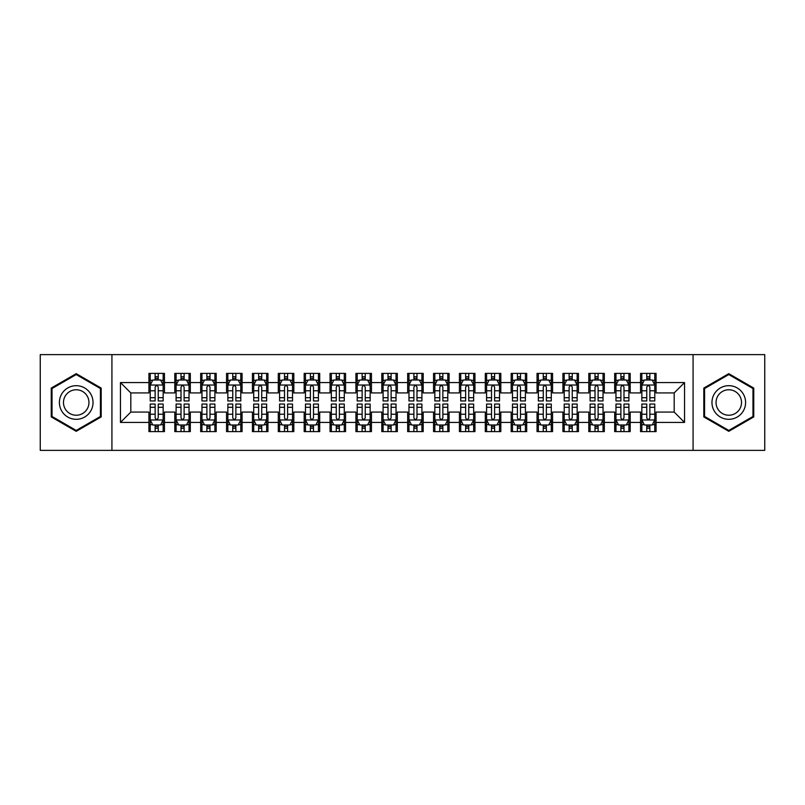 <?xml version="1.0" encoding="UTF-8"?>
<svg xmlns="http://www.w3.org/2000/svg" width="805" height="805" viewBox="0 0 805 805"><rect width="100%" height="100%" fill="white"/><g stroke="black" fill="none" stroke-linecap="round" stroke-linejoin="round"><path stroke-width="1.21" d="M693.075 450.367L764.75 450.367L764.75 354.633L693.075 354.633L693.075 450.367L111.925 450.367L111.925 354.633L40.25 354.633L40.25 450.367L111.925 450.367M693.075 354.633L111.925 354.633M120.458 422.424L120.458 382.576L148.925 382.576L148.925 392.931L130.812 392.931L130.812 412.069L120.458 422.424L148.925 422.424L148.925 431.611L164.451 431.611L164.451 422.424L174.796 422.424L174.796 431.611L190.322 431.611L190.322 422.424L200.676 422.424L200.676 431.611L216.203 431.611L216.203 422.424L226.547 422.424L226.547 431.611L242.074 431.611L242.074 422.424L252.428 422.424L252.428 431.611L267.954 431.611L267.954 422.424L278.299 422.424L278.299 431.611L293.825 431.611L293.825 422.424L304.179 422.424L304.179 431.611L319.696 431.611L319.696 422.424L330.05 422.424L330.05 431.611L345.576 431.611L345.576 422.424L355.921 422.424L355.921 431.611L371.447 431.611L371.447 422.424L381.801 422.424L381.801 431.611L397.328 431.611L397.328 422.424L407.672 422.424L407.672 431.611L423.199 431.611L423.199 422.424L433.553 422.424L433.553 431.611L449.079 431.611L449.079 422.424L459.424 422.424L459.424 431.611L474.95 431.611L474.95 422.424L485.304 422.424L485.304 431.611L500.821 431.611L500.821 422.424L511.175 422.424L511.175 431.611L526.701 431.611L526.701 422.424L537.046 422.424L537.046 431.611L552.572 431.611L552.572 422.424L562.926 422.424L562.926 431.611L578.453 431.611L578.453 422.424L588.797 422.424L588.797 431.611L604.324 431.611L604.324 422.424L614.678 422.424L614.678 431.611L630.204 431.611L630.204 422.424L640.549 422.424L640.549 431.611L656.075 431.611L656.075 412.069L674.188 412.069L674.188 392.931L656.075 392.931L656.075 382.576L684.542 382.576L684.542 422.424L656.075 422.424M656.075 382.576L656.075 373.389L640.549 373.389L640.549 382.576L630.204 382.576L630.204 373.389L614.678 373.389L614.678 382.576L604.324 382.576L604.324 373.389L588.797 373.389L588.797 382.576L578.453 382.576L578.453 373.389L562.926 373.389L562.926 382.576L552.572 382.576L552.572 373.389L537.046 373.389L537.046 382.576L526.701 382.576L526.701 373.389L511.175 373.389L511.175 382.576L500.821 382.576L500.821 373.389L485.304 373.389L485.304 382.576L474.95 382.576L474.95 373.389L459.424 373.389L459.424 382.576L449.079 382.576L449.079 373.389L433.553 373.389L433.553 382.576L423.199 382.576L423.199 373.389L407.672 373.389L407.672 382.576L397.328 382.576L397.328 373.389L381.801 373.389L381.801 382.576L371.447 382.576L371.447 373.389L355.921 373.389L355.921 382.576L345.576 382.576L345.576 373.389L330.05 373.389L330.05 382.576L319.696 382.576L319.696 373.389L304.179 373.389L304.179 382.576L293.825 382.576L293.825 373.389L278.299 373.389L278.299 382.576L267.954 382.576L267.954 373.389L252.428 373.389L252.428 382.576L242.074 382.576L242.074 373.389L226.547 373.389L226.547 382.576L216.203 382.576L216.203 373.389L200.676 373.389L200.676 382.576L190.322 382.576L190.322 373.389L174.796 373.389L174.796 382.576L164.451 382.576L164.451 373.389L148.925 373.389L148.925 382.576M630.204 422.424L630.204 412.069L640.549 412.069L640.549 422.424M684.542 382.576L674.188 392.931M604.324 422.424L604.324 412.069L614.678 412.069L614.678 422.424M640.549 382.576L640.549 392.931L630.204 392.931L630.204 382.576M578.453 422.424L578.453 412.069L588.797 412.069L588.797 422.424M614.678 382.576L614.678 392.931L604.324 392.931L604.324 382.576M552.572 422.424L552.572 412.069L562.926 412.069L562.926 422.424M588.797 382.576L588.797 392.931L578.453 392.931L578.453 382.576M526.701 422.424L526.701 412.069L537.046 412.069L537.046 422.424M562.926 382.576L562.926 392.931L552.572 392.931L552.572 382.576M500.821 422.424L500.821 412.069L511.175 412.069L511.175 422.424M537.046 382.576L537.046 392.931L526.701 392.931L526.701 382.576M474.95 422.424L474.95 412.069L485.304 412.069L485.304 422.424M511.175 382.576L511.175 392.931L500.821 392.931L500.821 382.576M449.079 422.424L449.079 412.069L459.424 412.069L459.424 422.424M485.304 382.576L485.304 392.931L474.95 392.931L474.95 382.576M423.199 422.424L423.199 412.069L433.553 412.069L433.553 422.424M459.424 382.576L459.424 392.931L449.079 392.931L449.079 382.576M397.328 422.424L397.328 412.069L407.672 412.069L407.672 422.424M433.553 382.576L433.553 392.931L423.199 392.931L423.199 382.576M371.447 422.424L371.447 412.069L381.801 412.069L381.801 422.424M407.672 382.576L407.672 392.931L397.328 392.931L397.328 382.576M345.576 422.424L345.576 412.069L355.921 412.069L355.921 422.424M381.801 382.576L381.801 392.931L371.447 392.931L371.447 382.576M319.696 422.424L319.696 412.069L330.05 412.069L330.05 422.424M355.921 382.576L355.921 392.931L345.576 392.931L345.576 382.576M293.825 422.424L293.825 412.069L304.179 412.069L304.179 422.424M330.05 382.576L330.05 392.931L319.696 392.931L319.696 382.576M267.954 422.424L267.954 412.069L278.299 412.069L278.299 422.424M304.179 382.576L304.179 392.931L293.825 392.931L293.825 382.576M242.074 422.424L242.074 412.069L252.428 412.069L252.428 422.424M278.299 382.576L278.299 392.931L267.954 392.931L267.954 382.576M216.203 422.424L216.203 412.069L226.547 412.069L226.547 422.424M252.428 382.576L252.428 392.931L242.074 392.931L242.074 382.576M190.322 422.424L190.322 412.069L200.676 412.069L200.676 422.424M226.547 382.576L226.547 392.931L216.203 392.931L216.203 382.576M164.451 422.424L164.451 412.069L174.796 412.069L174.796 422.424M200.676 382.576L200.676 392.931L190.322 392.931L190.322 382.576M130.812 412.069L148.925 412.069L148.925 422.424M174.796 382.576L174.796 392.931L164.451 392.931L164.451 382.576M640.549 379.859L641.847 379.859M654.777 379.859L656.075 379.859M614.678 379.859L615.966 379.859M628.906 379.859L630.204 379.859M588.797 379.859L590.095 379.859M603.036 379.859L604.324 379.859M562.926 379.859L564.214 379.859M577.155 379.859L578.453 379.859M537.046 379.859L538.344 379.859M551.284 379.859L552.572 379.859M511.175 379.859L512.473 379.859M525.403 379.859L526.701 379.859M485.304 379.859L486.592 379.859M499.533 379.859L500.821 379.859M459.424 379.859L460.722 379.859M473.652 379.859L474.95 379.859M433.553 379.859L434.841 379.859M447.781 379.859L449.079 379.859M407.672 379.859L408.97 379.859M421.911 379.859L423.199 379.859M381.801 379.859L383.089 379.859M396.03 379.859L397.328 379.859M355.921 379.859L357.219 379.859M370.159 379.859L371.447 379.859M330.05 379.859L331.348 379.859M344.278 379.859L345.576 379.859M304.179 379.859L305.467 379.859M318.408 379.859L319.696 379.859M278.299 379.859L279.597 379.859M292.527 379.859L293.825 379.859M252.428 379.859L253.716 379.859M266.656 379.859L267.954 379.859M226.547 379.859L227.845 379.859M240.786 379.859L242.074 379.859M200.676 379.859L201.964 379.859M214.905 379.859L216.203 379.859M174.796 379.859L176.094 379.859M189.034 379.859L190.322 379.859M148.925 379.859L150.223 379.859M163.153 379.859L164.451 379.859M148.925 425.141L150.223 425.141M163.153 425.141L164.451 425.141M174.796 425.141L176.094 425.141M189.034 425.141L190.322 425.141M200.676 425.141L201.964 425.141M214.905 425.141L216.203 425.141M226.547 425.141L227.845 425.141M240.786 425.141L242.074 425.141M252.428 425.141L253.716 425.141M266.656 425.141L267.954 425.141M278.299 425.141L279.597 425.141M292.527 425.141L293.825 425.141M304.179 425.141L305.467 425.141M318.408 425.141L319.696 425.141M330.05 425.141L331.348 425.141M344.278 425.141L345.576 425.141M355.921 425.141L357.219 425.141M370.159 425.141L371.447 425.141M381.801 425.141L383.089 425.141M396.03 425.141L397.328 425.141M407.672 425.141L408.97 425.141M421.911 425.141L423.199 425.141M433.553 425.141L434.841 425.141M447.781 425.141L449.079 425.141M459.424 425.141L460.722 425.141M473.652 425.141L474.95 425.141M485.304 425.141L486.592 425.141M499.533 425.141L500.821 425.141M511.175 425.141L512.473 425.141M525.403 425.141L526.701 425.141M537.046 425.141L538.344 425.141M551.284 425.141L552.572 425.141M562.926 425.141L564.214 425.141M577.155 425.141L578.453 425.141M588.797 425.141L590.095 425.141M603.036 425.141L604.324 425.141M614.678 425.141L615.966 425.141M628.906 425.141L630.204 425.141M640.549 425.141L641.847 425.141M654.777 425.141L656.075 425.141M120.458 382.576L130.812 392.931M674.188 412.069L684.542 422.424M101.189 388.08L76.213 373.671L51.248 388.08L51.248 416.92L76.213 431.329L101.189 416.92L101.189 388.08M703.812 388.08L703.812 416.92L728.787 431.329L753.752 416.92L753.752 388.08L728.787 373.671L703.812 388.08M158.243 376.75L155.134 376.75M163.153 397.7L158.243 397.7L158.243 400.95L163.153 400.95L163.153 385.162L160.567 379.99L152.809 379.99L150.223 385.162L150.223 400.95L155.134 400.95L155.134 397.7L150.223 397.7M150.223 385.162L150.223 373.389M163.153 385.162L163.153 373.389M155.134 379.99L155.134 373.389M158.243 373.389L158.243 379.99M158.243 397.7L158.243 387.104C157.206 385.112 156.17 385.112 155.134 387.104L155.134 397.7M158.243 379.859L155.134 379.859M155.134 428.25L158.243 428.25M150.223 407.3L155.134 407.3L155.134 404.05L150.223 404.05L150.223 419.838L152.809 425.01L160.567 425.01L163.153 419.838L163.153 404.05L158.243 404.05L158.243 407.3L163.153 407.3M163.153 419.838L163.153 431.611M150.223 419.838L150.223 431.611M158.243 425.01L158.243 431.611M155.134 431.611L155.134 425.01M155.134 407.3L155.134 417.896C156.17 419.888 157.206 419.888 158.243 417.896L158.243 407.3M155.134 425.141L158.243 425.141M184.114 376.75L181.014 376.75M189.034 397.7L184.114 397.7L184.114 400.95L189.034 400.95L189.034 385.162L186.448 379.99L178.68 379.99L176.094 385.162L176.094 400.95L181.014 400.95L181.014 397.7L176.094 397.7M176.094 385.162L176.094 373.389M189.034 385.162L189.034 373.389M181.014 379.99L181.014 373.389M184.114 373.389L184.114 379.99M184.114 397.7L184.114 387.104C183.077 385.112 182.051 385.112 181.014 387.104L181.014 397.7M184.114 379.859L181.014 379.859M209.994 376.75L206.885 376.75M214.905 397.7L209.994 397.7L209.994 400.95L214.905 400.95L214.905 385.162L212.319 379.99L204.561 379.99L201.964 385.162L201.964 400.95L206.885 400.95L206.885 397.7L201.964 397.7M201.964 385.162L201.964 373.389M214.905 385.162L214.905 373.389M206.885 379.99L206.885 373.389M209.994 373.389L209.994 379.99M209.994 397.7L209.994 387.104C208.958 385.112 207.921 385.112 206.885 387.104L206.885 397.7M209.994 379.859L206.885 379.859M181.014 428.25L184.114 428.25M176.094 407.3L181.014 407.3L181.014 404.05L176.094 404.05L176.094 419.838L178.68 425.01L186.448 425.01L189.034 419.838L189.034 404.05L184.114 404.05L184.114 407.3L189.034 407.3M189.034 419.838L189.034 431.611M176.094 419.838L176.094 431.611M184.114 425.01L184.114 431.611M181.014 431.611L181.014 425.01M181.014 407.3L181.014 417.896C182.041 419.888 183.077 419.888 184.114 417.896L184.114 407.3M181.014 425.141L184.114 425.141M206.885 428.25L209.994 428.25M201.964 407.3L206.885 407.3L206.885 404.05L201.964 404.05L201.964 419.838L204.561 425.01L212.319 425.01L214.905 419.838L214.905 404.05L209.994 404.05L209.994 407.3L214.905 407.3M214.905 419.838L214.905 431.611M201.964 419.838L201.964 431.611M209.994 425.01L209.994 431.611M206.885 431.611L206.885 425.01M206.885 407.3L206.885 417.896C207.921 419.888 208.958 419.888 209.994 417.896L209.994 407.3M206.885 425.141L209.994 425.141M90.784 394.088A16.814 16.814 0 0 0 67.811 387.94A16.814 16.814 0 0 0 61.653 410.912A16.814 16.814 0 0 0 84.626 417.06A16.814 16.814 0 0 0 90.784 394.088M87.242 396.13A12.729 12.729 0 0 0 69.854 391.472A12.729 12.729 0 0 0 65.185 408.87A12.729 12.729 0 0 0 82.583 413.529A12.729 12.729 0 0 0 87.242 396.13M76.213 430.434L52.023 416.467L52.023 388.533L76.213 374.567L100.414 388.533L100.414 416.467L76.213 430.434M743.347 394.088A16.814 16.814 0 0 0 720.374 387.94A16.814 16.814 0 0 0 714.216 410.912A16.814 16.814 0 0 0 737.189 417.06A16.814 16.814 0 0 0 743.347 394.088M739.815 396.13A12.729 12.729 0 0 0 722.417 391.472A12.729 12.729 0 0 0 717.758 408.87A12.729 12.729 0 0 0 735.146 413.529A12.729 12.729 0 0 0 739.815 396.13M728.787 430.434L704.586 416.467L704.586 388.533L728.787 374.567L752.977 388.533L752.977 416.467L728.787 430.434M235.865 376.75L232.756 376.75M240.786 397.7L235.865 397.7L235.865 400.95L240.786 400.95L240.786 385.162L238.189 379.99L230.431 379.99L227.845 385.162L227.845 400.95L232.756 400.95L232.756 397.7L227.845 397.7M227.845 385.162L227.845 373.389M240.786 385.162L240.786 373.389M232.756 379.99L232.756 373.389M235.865 373.389L235.865 379.99M235.865 397.7L235.865 387.104C234.829 385.112 233.792 385.112 232.756 387.104L232.756 397.7M235.865 379.859L232.756 379.859M261.736 376.75L258.636 376.75M266.656 397.7L261.736 397.7L261.736 400.95L266.656 400.95L266.656 385.162L264.07 379.99L256.302 379.99L253.716 385.162L253.716 400.95L258.636 400.95L258.636 397.7L253.716 397.7M253.716 385.162L253.716 373.389M266.656 385.162L266.656 373.389M258.636 379.99L258.636 373.389M261.736 373.389L261.736 379.99M261.736 397.7L261.736 387.104C260.709 385.112 259.673 385.112 258.636 387.104L258.636 397.7M261.736 379.859L258.636 379.859M232.756 428.25L235.865 428.25M227.845 407.3L232.756 407.3L232.756 404.05L227.845 404.05L227.845 419.838L230.431 425.01L238.189 425.01L240.786 419.838L240.786 404.05L235.865 404.05L235.865 407.3L240.786 407.3M240.786 419.838L240.786 431.611M227.845 419.838L227.845 431.611M235.865 425.01L235.865 431.611M232.756 431.611L232.756 425.01M232.756 407.3L232.756 417.896C233.792 419.888 234.829 419.888 235.865 417.896L235.865 407.3M232.756 425.141L235.865 425.141M258.636 428.25L261.736 428.25M253.716 407.3L258.636 407.3L258.636 404.05L253.716 404.05L253.716 419.838L256.302 425.01L264.07 425.01L266.656 419.838L266.656 404.05L261.736 404.05L261.736 407.3L266.656 407.3M266.656 419.838L266.656 431.611M253.716 419.838L253.716 431.611M261.736 425.01L261.736 431.611M258.636 431.611L258.636 425.01M258.636 407.3L258.636 417.896C259.673 419.888 260.699 419.888 261.736 417.896L261.736 407.3M258.636 425.141L261.736 425.141M287.616 376.75L284.507 376.75M292.527 397.7L287.616 397.7L287.616 400.95L292.527 400.95L292.527 385.162L289.941 379.99L282.183 379.99L279.597 385.162L279.597 400.95L284.507 400.95L284.507 397.7L279.597 397.7M279.597 385.162L279.597 373.389M292.527 385.162L292.527 373.389M284.507 379.99L284.507 373.389M287.616 373.389L287.616 379.99M287.616 397.7L287.616 387.104C286.58 385.112 285.544 385.112 284.507 387.104L284.507 397.7M287.616 379.859L284.507 379.859M284.507 428.25L287.616 428.25M279.597 407.3L284.507 407.3L284.507 404.05L279.597 404.05L279.597 419.838L282.183 425.01L289.941 425.01L292.527 419.838L292.527 404.05L287.616 404.05L287.616 407.3L292.527 407.3M292.527 419.838L292.527 431.611M279.597 419.838L279.597 431.611M287.616 425.01L287.616 431.611M284.507 431.611L284.507 425.01M284.507 407.3L284.507 417.896C285.544 419.888 286.58 419.888 287.616 417.896L287.616 407.3M284.507 425.141L287.616 425.141M313.487 376.75L310.388 376.75M318.408 397.7L313.487 397.7L313.487 400.95L318.408 400.95L318.408 385.162L315.822 379.99L308.053 379.99L305.467 385.162L305.467 400.95L310.388 400.95L310.388 397.7L305.467 397.7M305.467 385.162L305.467 373.389M318.408 385.162L318.408 373.389M310.388 379.99L310.388 373.389M313.487 373.389L313.487 379.99M313.487 397.7L313.487 387.104C312.461 385.112 311.424 385.112 310.388 387.104L310.388 397.7M313.487 379.859L310.388 379.859M310.388 428.25L313.487 428.25M305.467 407.3L310.388 407.3L310.388 404.05L305.467 404.05L305.467 419.838L308.053 425.01L315.822 425.01L318.408 419.838L318.408 404.05L313.487 404.05L313.487 407.3L318.408 407.3M318.408 419.838L318.408 431.611M305.467 419.838L305.467 431.611M313.487 425.01L313.487 431.611M310.388 431.611L310.388 425.01M310.388 407.3L310.388 417.896C311.414 419.888 312.451 419.888 313.487 417.896L313.487 407.3M310.388 425.141L313.487 425.141M339.368 376.75L336.259 376.75M344.278 397.7L339.368 397.7L339.368 400.95L344.278 400.95L344.278 385.162L341.692 379.99L333.934 379.99L331.348 385.162L331.348 400.95L336.259 400.95L336.259 397.7L331.348 397.7M331.348 385.162L331.348 373.389M344.278 385.162L344.278 373.389M336.259 379.99L336.259 373.389M339.368 373.389L339.368 379.99M339.368 397.7L339.368 387.104C338.331 385.112 337.295 385.112 336.259 387.104L336.259 397.7M339.368 379.859L336.259 379.859M336.259 428.25L339.368 428.25M331.348 407.3L336.259 407.3L336.259 404.05L331.348 404.05L331.348 419.838L333.934 425.01L341.692 425.01L344.278 419.838L344.278 404.05L339.368 404.05L339.368 407.3L344.278 407.3M344.278 419.838L344.278 431.611M331.348 419.838L331.348 431.611M339.368 425.01L339.368 431.611M336.259 431.611L336.259 425.01M336.259 407.3L336.259 417.896C337.295 419.888 338.331 419.888 339.368 417.896L339.368 407.3M336.259 425.141L339.368 425.141M365.239 376.75L362.139 376.75M370.159 397.7L365.239 397.7L365.239 400.95L370.159 400.95L370.159 385.162L367.573 379.99L359.805 379.99L357.219 385.162L357.219 400.95L362.139 400.95L362.139 397.7L357.219 397.7M357.219 385.162L357.219 373.389M370.159 385.162L370.159 373.389M362.139 379.99L362.139 373.389M365.239 373.389L365.239 379.99M365.239 397.7L365.239 387.104C364.202 385.112 363.176 385.112 362.139 387.104L362.139 397.7M365.239 379.859L362.139 379.859M362.139 428.25L365.239 428.25M357.219 407.3L362.139 407.3L362.139 404.05L357.219 404.05L357.219 419.838L359.805 425.01L367.573 425.01L370.159 419.838L370.159 404.05L365.239 404.05L365.239 407.3L370.159 407.3M370.159 419.838L370.159 431.611M357.219 419.838L357.219 431.611M365.239 425.01L365.239 431.611M362.139 431.611L362.139 425.01M362.139 407.3L362.139 417.896C363.166 419.888 364.202 419.888 365.239 417.896L365.239 407.3M362.139 425.141L365.239 425.141M391.119 376.75L388.01 376.75M396.03 397.7L391.119 397.7L391.119 400.95L396.03 400.95L396.03 385.162L393.444 379.99L385.686 379.99L383.089 385.162L383.089 400.95L388.01 400.95L388.01 397.7L383.089 397.7M383.089 385.162L383.089 373.389M396.03 385.162L396.03 373.389M388.01 379.99L388.01 373.389M391.119 373.389L391.119 379.99M391.119 397.7L391.119 387.104C390.083 385.112 389.046 385.112 388.01 387.104L388.01 397.7M391.119 379.859L388.01 379.859M388.01 428.25L391.119 428.25M383.089 407.3L388.01 407.3L388.01 404.05L383.089 404.05L383.089 419.838L385.686 425.01L393.444 425.01L396.03 419.838L396.03 404.05L391.119 404.05L391.119 407.3L396.03 407.3M396.03 419.838L396.03 431.611M383.089 419.838L383.089 431.611M391.119 425.01L391.119 431.611M388.01 431.611L388.01 425.01M388.01 407.3L388.01 417.896C389.046 419.888 390.083 419.888 391.119 417.896L391.119 407.3M388.01 425.141L391.119 425.141M416.99 376.75L413.881 376.75M421.911 397.7L416.99 397.7L416.99 400.95L421.911 400.95L421.911 385.162L419.314 379.99L411.556 379.99L408.97 385.162L408.97 400.95L413.881 400.95L413.881 397.7L408.97 397.7M408.97 385.162L408.97 373.389M421.911 385.162L421.911 373.389M413.881 379.99L413.881 373.389M416.99 373.389L416.99 379.99M416.99 397.7L416.99 387.104C415.954 385.112 414.917 385.112 413.881 387.104L413.881 397.7M416.99 379.859L413.881 379.859M413.881 428.25L416.99 428.25M408.97 407.3L413.881 407.3L413.881 404.05L408.97 404.05L408.97 419.838L411.556 425.01L419.314 425.01L421.911 419.838L421.911 404.05L416.99 404.05L416.99 407.3L421.911 407.3M421.911 419.838L421.911 431.611M408.97 419.838L408.97 431.611M416.99 425.01L416.99 431.611M413.881 431.611L413.881 425.01M413.881 407.3L413.881 417.896C414.917 419.888 415.954 419.888 416.99 417.896L416.99 407.3M413.881 425.141L416.99 425.141M442.861 376.75L439.761 376.75M447.781 397.7L442.861 397.7L442.861 400.95L447.781 400.95L447.781 385.162L445.195 379.99L437.427 379.99L434.841 385.162L434.841 400.95L439.761 400.95L439.761 397.7L434.841 397.7M434.841 385.162L434.841 373.389M447.781 385.162L447.781 373.389M439.761 379.99L439.761 373.389M442.861 373.389L442.861 379.99M442.861 397.7L442.861 387.104C441.834 385.112 440.798 385.112 439.761 387.104L439.761 397.7M442.861 379.859L439.761 379.859M439.761 428.25L442.861 428.25M434.841 407.3L439.761 407.3L439.761 404.05L434.841 404.05L434.841 419.838L437.427 425.01L445.195 425.01L447.781 419.838L447.781 404.05L442.861 404.05L442.861 407.3L447.781 407.3M447.781 419.838L447.781 431.611M434.841 419.838L434.841 431.611M442.861 425.01L442.861 431.611M439.761 431.611L439.761 425.01M439.761 407.3L439.761 417.896C440.798 419.888 441.824 419.888 442.861 417.896L442.861 407.3M439.761 425.141L442.861 425.141M468.741 376.75L465.632 376.75M473.652 397.7L468.741 397.7L468.741 400.95L473.652 400.95L473.652 385.162L471.066 379.99L463.308 379.99L460.722 385.162L460.722 400.95L465.632 400.95L465.632 397.7L460.722 397.7M460.722 385.162L460.722 373.389M473.652 385.162L473.652 373.389M465.632 379.99L465.632 373.389M468.741 373.389L468.741 379.99M468.741 397.7L468.741 387.104C467.705 385.112 466.669 385.112 465.632 387.104L465.632 397.7M468.741 379.859L465.632 379.859M465.632 428.25L468.741 428.25M460.722 407.3L465.632 407.3L465.632 404.05L460.722 404.05L460.722 419.838L463.308 425.01L471.066 425.01L473.652 419.838L473.652 404.05L468.741 404.05L468.741 407.3L473.652 407.3M473.652 419.838L473.652 431.611M460.722 419.838L460.722 431.611M468.741 425.01L468.741 431.611M465.632 431.611L465.632 425.01M465.632 407.3L465.632 417.896C466.669 419.888 467.705 419.888 468.741 417.896L468.741 407.3M465.632 425.141L468.741 425.141M494.612 376.75L491.513 376.75M499.533 397.7L494.612 397.7L494.612 400.95L499.533 400.95L499.533 385.162L496.947 379.99L489.178 379.99L486.592 385.162L486.592 400.95L491.513 400.95L491.513 397.7L486.592 397.7M486.592 385.162L486.592 373.389M499.533 385.162L499.533 373.389M491.513 379.99L491.513 373.389M494.612 373.389L494.612 379.99M494.612 397.7L494.612 387.104C493.586 385.112 492.549 385.112 491.513 387.104L491.513 397.7M494.612 379.859L491.513 379.859M491.513 428.25L494.612 428.25M486.592 407.3L491.513 407.3L491.513 404.05L486.592 404.05L486.592 419.838L489.178 425.01L496.947 425.01L499.533 419.838L499.533 404.05L494.612 404.05L494.612 407.3L499.533 407.3M499.533 419.838L499.533 431.611M486.592 419.838L486.592 431.611M494.612 425.01L494.612 431.611M491.513 431.611L491.513 425.01M491.513 407.3L491.513 417.896C492.539 419.888 493.576 419.888 494.612 417.896L494.612 407.3M491.513 425.141L494.612 425.141M520.493 376.75L517.384 376.75M525.403 397.7L520.493 397.7L520.493 400.95L525.403 400.95L525.403 385.162L522.817 379.99L515.059 379.99L512.473 385.162L512.473 400.95L517.384 400.95L517.384 397.7L512.473 397.7M512.473 385.162L512.473 373.389M525.403 385.162L525.403 373.389M517.384 379.99L517.384 373.389M520.493 373.389L520.493 379.99M520.493 397.7L520.493 387.104C519.456 385.112 518.42 385.112 517.384 387.104L517.384 397.7M520.493 379.859L517.384 379.859M517.384 428.25L520.493 428.25M512.473 407.3L517.384 407.3L517.384 404.05L512.473 404.05L512.473 419.838L515.059 425.01L522.817 425.01L525.403 419.838L525.403 404.05L520.493 404.05L520.493 407.3L525.403 407.3M525.403 419.838L525.403 431.611M512.473 419.838L512.473 431.611M520.493 425.01L520.493 431.611M517.384 431.611L517.384 425.01M517.384 407.3L517.384 417.896C518.42 419.888 519.456 419.888 520.493 417.896L520.493 407.3M517.384 425.141L520.493 425.141M546.364 376.75L543.264 376.75M551.284 397.7L546.364 397.7L546.364 400.95L551.284 400.95L551.284 385.162L548.698 379.99L540.93 379.99L538.344 385.162L538.344 400.95L543.264 400.95L543.264 397.7L538.344 397.7M538.344 385.162L538.344 373.389M551.284 385.162L551.284 373.389M543.264 379.99L543.264 373.389M546.364 373.389L546.364 379.99M546.364 397.7L546.364 387.104C545.327 385.112 544.301 385.112 543.264 387.104L543.264 397.7M546.364 379.859L543.264 379.859M543.264 428.25L546.364 428.25M538.344 407.3L543.264 407.3L543.264 404.05L538.344 404.05L538.344 419.838L540.93 425.01L548.698 425.01L551.284 419.838L551.284 404.05L546.364 404.05L546.364 407.3L551.284 407.3M551.284 419.838L551.284 431.611M538.344 419.838L538.344 431.611M546.364 425.01L546.364 431.611M543.264 431.611L543.264 425.01M543.264 407.3L543.264 417.896C544.291 419.888 545.327 419.888 546.364 417.896L546.364 407.3M543.264 425.141L546.364 425.141M572.244 376.75L569.135 376.75M577.155 397.7L572.244 397.7L572.244 400.95L577.155 400.95L577.155 385.162L574.569 379.99L566.811 379.99L564.214 385.162L564.214 400.95L569.135 400.95L569.135 397.7L564.214 397.7M564.214 385.162L564.214 373.389M577.155 385.162L577.155 373.389M569.135 379.99L569.135 373.389M572.244 373.389L572.244 379.99M572.244 397.7L572.244 387.104C571.208 385.112 570.171 385.112 569.135 387.104L569.135 397.7M572.244 379.859L569.135 379.859M569.135 428.25L572.244 428.25M564.214 407.3L569.135 407.3L569.135 404.05L564.214 404.05L564.214 419.838L566.811 425.01L574.569 425.01L577.155 419.838L577.155 404.05L572.244 404.05L572.244 407.3L577.155 407.3M577.155 419.838L577.155 431.611M564.214 419.838L564.214 431.611M572.244 425.01L572.244 431.611M569.135 431.611L569.135 425.01M569.135 407.3L569.135 417.896C570.171 419.888 571.208 419.888 572.244 417.896L572.244 407.3M569.135 425.141L572.244 425.141M598.115 376.75L595.006 376.75M603.036 397.7L598.115 397.7L598.115 400.95L603.036 400.95L603.036 385.162L600.439 379.99L592.681 379.99L590.095 385.162L590.095 400.95L595.006 400.95L595.006 397.7L590.095 397.7M590.095 385.162L590.095 373.389M603.036 385.162L603.036 373.389M595.006 379.99L595.006 373.389M598.115 373.389L598.115 379.99M598.115 397.7L598.115 387.104C597.079 385.112 596.042 385.112 595.006 387.104L595.006 397.7M598.115 379.859L595.006 379.859M595.006 428.25L598.115 428.25M590.095 407.3L595.006 407.3L595.006 404.05L590.095 404.05L590.095 419.838L592.681 425.01L600.439 425.01L603.036 419.838L603.036 404.05L598.115 404.05L598.115 407.3L603.036 407.3M603.036 419.838L603.036 431.611M590.095 419.838L590.095 431.611M598.115 425.01L598.115 431.611M595.006 431.611L595.006 425.01M595.006 407.3L595.006 417.896C596.042 419.888 597.079 419.888 598.115 417.896L598.115 407.3M595.006 425.141L598.115 425.141M623.986 376.75L620.886 376.75M628.906 397.7L623.986 397.7L623.986 400.95L628.906 400.95L628.906 385.162L626.32 379.99L618.552 379.99L615.966 385.162L615.966 400.95L620.886 400.95L620.886 397.7L615.966 397.7M615.966 385.162L615.966 373.389M628.906 385.162L628.906 373.389M620.886 379.99L620.886 373.389M623.986 373.389L623.986 379.99M623.986 397.7L623.986 387.104C622.959 385.112 621.923 385.112 620.886 387.104L620.886 397.7M623.986 379.859L620.886 379.859M620.886 428.25L623.986 428.25M615.966 407.3L620.886 407.3L620.886 404.05L615.966 404.05L615.966 419.838L618.552 425.01L626.32 425.01L628.906 419.838L628.906 404.05L623.986 404.05L623.986 407.3L628.906 407.3M628.906 419.838L628.906 431.611M615.966 419.838L615.966 431.611M623.986 425.01L623.986 431.611M620.886 431.611L620.886 425.01M620.886 407.3L620.886 417.896C621.923 419.888 622.949 419.888 623.986 417.896L623.986 407.3M620.886 425.141L623.986 425.141M649.866 376.75L646.757 376.75M654.777 397.7L649.866 397.7L649.866 400.95L654.777 400.95L654.777 385.162L652.191 379.99L644.433 379.99L641.847 385.162L641.847 400.95L646.757 400.95L646.757 397.7L641.847 397.7M641.847 385.162L641.847 373.389M654.777 385.162L654.777 373.389M646.757 379.99L646.757 373.389M649.866 373.389L649.866 379.99M649.866 397.7L649.866 387.104C648.83 385.112 647.794 385.112 646.757 387.104L646.757 397.7M649.866 379.859L646.757 379.859M646.757 428.25L649.866 428.25M641.847 407.3L646.757 407.3L646.757 404.05L641.847 404.05L641.847 419.838L644.433 425.01L652.191 425.01L654.777 419.838L654.777 404.05L649.866 404.05L649.866 407.3L654.777 407.3M654.777 419.838L654.777 431.611M641.847 419.838L641.847 431.611M649.866 425.01L649.866 431.611M646.757 431.611L646.757 425.01M646.757 407.3L646.757 417.896C647.794 419.888 648.83 419.888 649.866 417.896L649.866 407.3M646.757 425.141L649.866 425.141M163.093 385.031L150.283 385.031M150.223 380.302L152.648 380.302M160.728 380.302L163.153 380.302M155.134 390.767L150.223 390.767M163.153 390.767L158.243 390.767M158.243 378.4L155.134 378.4M150.283 419.969L163.093 419.969M163.153 424.698L160.728 424.698M152.648 424.698L150.223 424.698M158.243 414.233L163.153 414.233M150.223 414.233L155.134 414.233M155.134 426.6L158.243 426.6M188.964 385.031L176.154 385.031M176.094 380.302L178.529 380.302M186.599 380.302L189.034 380.302M181.014 390.767L176.094 390.767M189.034 390.767L184.114 390.767M184.114 378.4L181.014 378.4M214.844 385.031L202.035 385.031M201.964 380.302L204.4 380.302M212.47 380.302L214.905 380.302M206.885 390.767L201.964 390.767M214.905 390.767L209.994 390.767M209.994 378.4L206.885 378.4M176.154 419.969L188.964 419.969M189.034 424.698L186.599 424.698M178.529 424.698L176.094 424.698M184.114 414.233L189.034 414.233M176.094 414.233L181.014 414.233M181.014 426.6L184.114 426.6M202.035 419.969L214.844 419.969M214.905 424.698L212.47 424.698M204.4 424.698L201.964 424.698M209.994 414.233L214.905 414.233M201.964 414.233L206.885 414.233M206.885 426.6L209.994 426.6M240.715 385.031L227.906 385.031M227.845 380.302L230.28 380.302M238.35 380.302L240.786 380.302M232.756 390.767L227.845 390.767M240.786 390.767L235.865 390.767M235.865 378.4L232.756 378.4M266.596 385.031L253.786 385.031M253.716 380.302L256.151 380.302M264.221 380.302L266.656 380.302M258.636 390.767L253.716 390.767M266.656 390.767L261.736 390.767M261.736 378.4L258.636 378.4M227.906 419.969L240.715 419.969M240.786 424.698L238.35 424.698M230.28 424.698L227.845 424.698M235.865 414.233L240.786 414.233M227.845 414.233L232.756 414.233M232.756 426.6L235.865 426.6M253.786 419.969L266.596 419.969M266.656 424.698L264.221 424.698M256.151 424.698L253.716 424.698M261.736 414.233L266.656 414.233M253.716 414.233L258.636 414.233M258.636 426.6L261.736 426.6M292.467 385.031L279.657 385.031M279.597 380.302L282.022 380.302M290.102 380.302L292.527 380.302M284.507 390.767L279.597 390.767M292.527 390.767L287.616 390.767M287.616 378.4L284.507 378.4M279.657 419.969L292.467 419.969M292.527 424.698L290.102 424.698M282.022 424.698L279.597 424.698M287.616 414.233L292.527 414.233M279.597 414.233L284.507 414.233M284.507 426.6L287.616 426.6M318.337 385.031L305.538 385.031M305.467 380.302L307.902 380.302M315.973 380.302L318.408 380.302M310.388 390.767L305.467 390.767M318.408 390.767L313.487 390.767M313.487 378.4L310.388 378.4M305.538 419.969L318.337 419.969M318.408 424.698L315.973 424.698M307.902 424.698L305.467 424.698M313.487 414.233L318.408 414.233M305.467 414.233L310.388 414.233M310.388 426.6L313.487 426.6M344.218 385.031L331.408 385.031M331.348 380.302L333.773 380.302M341.853 380.302L344.278 380.302M336.259 390.767L331.348 390.767M344.278 390.767L339.368 390.767M339.368 378.4L336.259 378.4M331.408 419.969L344.218 419.969M344.278 424.698L341.853 424.698M333.773 424.698L331.348 424.698M339.368 414.233L344.278 414.233M331.348 414.233L336.259 414.233M336.259 426.6L339.368 426.6M370.089 385.031L357.279 385.031M357.219 380.302L359.654 380.302M367.724 380.302L370.159 380.302M362.139 390.767L357.219 390.767M370.159 390.767L365.239 390.767M365.239 378.4L362.139 378.4M357.279 419.969L370.089 419.969M370.159 424.698L367.724 424.698M359.654 424.698L357.219 424.698M365.239 414.233L370.159 414.233M357.219 414.233L362.139 414.233M362.139 426.6L365.239 426.6M395.969 385.031L383.16 385.031M383.089 380.302L385.525 380.302M393.595 380.302L396.03 380.302M388.01 390.767L383.089 390.767M396.03 390.767L391.119 390.767M391.119 378.4L388.01 378.4M383.16 419.969L395.969 419.969M396.03 424.698L393.595 424.698M385.525 424.698L383.089 424.698M391.119 414.233L396.03 414.233M383.089 414.233L388.01 414.233M388.01 426.6L391.119 426.6M421.84 385.031L409.031 385.031M408.97 380.302L411.405 380.302M419.475 380.302L421.911 380.302M413.881 390.767L408.97 390.767M421.911 390.767L416.99 390.767M416.99 378.4L413.881 378.4M409.031 419.969L421.84 419.969M421.911 424.698L419.475 424.698M411.405 424.698L408.97 424.698M416.99 414.233L421.911 414.233M408.97 414.233L413.881 414.233M413.881 426.6L416.99 426.6M447.721 385.031L434.911 385.031M434.841 380.302L437.276 380.302M445.346 380.302L447.781 380.302M439.761 390.767L434.841 390.767M447.781 390.767L442.861 390.767M442.861 378.4L439.761 378.4M434.911 419.969L447.721 419.969M447.781 424.698L445.346 424.698M437.276 424.698L434.841 424.698M442.861 414.233L447.781 414.233M434.841 414.233L439.761 414.233M439.761 426.6L442.861 426.6M473.592 385.031L460.782 385.031M460.722 380.302L463.147 380.302M471.227 380.302L473.652 380.302M465.632 390.767L460.722 390.767M473.652 390.767L468.741 390.767M468.741 378.4L465.632 378.4M460.782 419.969L473.592 419.969M473.652 424.698L471.227 424.698M463.147 424.698L460.722 424.698M468.741 414.233L473.652 414.233M460.722 414.233L465.632 414.233M465.632 426.6L468.741 426.6M499.462 385.031L486.663 385.031M486.592 380.302L489.027 380.302M497.098 380.302L499.533 380.302M491.513 390.767L486.592 390.767M499.533 390.767L494.612 390.767M494.612 378.4L491.513 378.4M486.663 419.969L499.462 419.969M499.533 424.698L497.098 424.698M489.027 424.698L486.592 424.698M494.612 414.233L499.533 414.233M486.592 414.233L491.513 414.233M491.513 426.6L494.612 426.6M525.343 385.031L512.533 385.031M512.473 380.302L514.898 380.302M522.978 380.302L525.403 380.302M517.384 390.767L512.473 390.767M525.403 390.767L520.493 390.767M520.493 378.4L517.384 378.4M512.533 419.969L525.343 419.969M525.403 424.698L522.978 424.698M514.898 424.698L512.473 424.698M520.493 414.233L525.403 414.233M512.473 414.233L517.384 414.233M517.384 426.6L520.493 426.6M551.214 385.031L538.404 385.031M538.344 380.302L540.779 380.302M548.849 380.302L551.284 380.302M543.264 390.767L538.344 390.767M551.284 390.767L546.364 390.767M546.364 378.4L543.264 378.4M538.404 419.969L551.214 419.969M551.284 424.698L548.849 424.698M540.779 424.698L538.344 424.698M546.364 414.233L551.284 414.233M538.344 414.233L543.264 414.233M543.264 426.6L546.364 426.6M577.094 385.031L564.285 385.031M564.214 380.302L566.65 380.302M574.72 380.302L577.155 380.302M569.135 390.767L564.214 390.767M577.155 390.767L572.244 390.767M572.244 378.4L569.135 378.4M564.285 419.969L577.094 419.969M577.155 424.698L574.72 424.698M566.65 424.698L564.214 424.698M572.244 414.233L577.155 414.233M564.214 414.233L569.135 414.233M569.135 426.6L572.244 426.6M602.965 385.031L590.156 385.031M590.095 380.302L592.53 380.302M600.6 380.302L603.036 380.302M595.006 390.767L590.095 390.767M603.036 390.767L598.115 390.767M598.115 378.4L595.006 378.4M590.156 419.969L602.965 419.969M603.036 424.698L600.6 424.698M592.53 424.698L590.095 424.698M598.115 414.233L603.036 414.233M590.095 414.233L595.006 414.233M595.006 426.6L598.115 426.6M628.846 385.031L616.036 385.031M615.966 380.302L618.401 380.302M626.471 380.302L628.906 380.302M620.886 390.767L615.966 390.767M628.906 390.767L623.986 390.767M623.986 378.4L620.886 378.4M616.036 419.969L628.846 419.969M628.906 424.698L626.471 424.698M618.401 424.698L615.966 424.698M623.986 414.233L628.906 414.233M615.966 414.233L620.886 414.233M620.886 426.6L623.986 426.6M654.717 385.031L641.907 385.031M641.847 380.302L644.272 380.302M652.352 380.302L654.777 380.302M646.757 390.767L641.847 390.767M654.777 390.767L649.866 390.767M649.866 378.4L646.757 378.4M641.907 419.969L654.717 419.969M654.777 424.698L652.352 424.698M644.272 424.698L641.847 424.698M649.866 414.233L654.777 414.233M641.847 414.233L646.757 414.233M646.757 426.6L649.866 426.6"/></g></svg>

